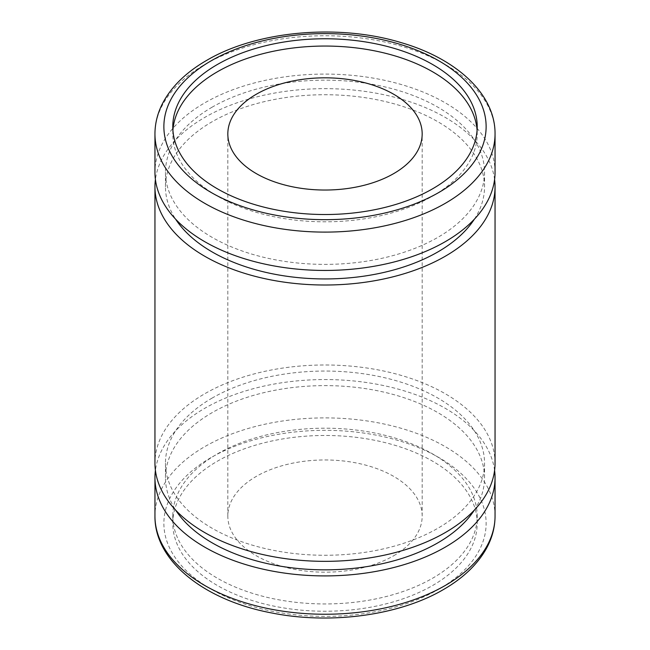 <?xml version="1.0" encoding="UTF-8"?>
<svg xmlns="http://www.w3.org/2000/svg" width="650" height="650" viewBox="0 0 650 650"><rect width="100%" height="100%" fill="white"/><g stroke="black" fill="none" stroke-linecap="round" stroke-linejoin="round"><path stroke-width="0.49" stroke-dasharray="3.25 2.44" d="M393.713 555.742A97.175 56.103 0 0 0 422.175 516.067A97.175 56.103 0 0 0 362.188 464.238A97.175 56.103 0 0 0 256.287 476.401A97.175 56.103 0 0 0 227.825 516.067A97.175 56.103 0 0 0 287.812 567.905A97.175 56.103 0 0 0 393.713 555.742M217.368 453.927A152.214 87.88 180 0 1 383.248 434.882A152.214 87.88 180 0 1 477.214 516.067A152.214 87.88 180 0 1 432.632 578.207A152.214 87.88 180 0 1 266.752 597.261A152.214 87.88 180 0 1 172.786 516.067A152.214 87.88 180 0 1 217.368 453.927M432.632 585.496A152.214 87.88 0 0 0 477.214 523.356A152.214 87.88 0 0 0 383.248 442.163A152.214 87.88 0 0 0 217.368 461.216A152.214 87.88 0 0 0 172.786 523.356A152.214 87.88 0 0 0 266.752 604.541A152.214 87.88 0 0 0 432.632 585.496M495.048 172.266A170.048 98.183 0 0 0 390.073 81.559A170.048 98.183 0 0 0 204.758 102.846A170.048 98.183 0 0 0 154.952 172.266M474.362 219.196A159.534 92.105 0 0 0 484.534 186.834A159.534 92.105 0 0 0 386.051 101.741A159.534 92.105 0 0 0 212.193 121.704A159.534 92.105 0 0 0 165.466 186.834A159.534 92.105 0 0 0 175.638 219.196M212.193 107.136A159.534 92.105 0 0 0 165.466 172.266A159.534 92.105 0 0 0 263.949 257.368A159.534 92.105 0 0 0 437.808 237.396A159.534 92.105 0 0 0 484.534 172.266A159.534 92.105 0 0 0 386.051 87.173A159.534 92.105 0 0 0 212.193 107.136M495.048 463.166A170.048 98.183 0 0 0 390.073 372.458A170.048 98.183 0 0 0 204.758 393.746A170.048 98.183 0 0 0 154.952 463.166M494.585 179.554A170.048 98.183 0 0 0 384.199 94.794A170.048 98.183 0 0 0 204.758 117.414A170.048 98.183 0 0 0 155.415 179.554M474.362 510.096A159.534 92.105 0 0 0 484.534 477.734A159.534 92.105 0 0 0 386.051 392.632A159.534 92.105 0 0 0 212.193 412.604A159.534 92.105 0 0 0 165.466 477.734A159.534 92.105 0 0 0 175.638 510.096M212.193 398.036A159.534 92.105 0 0 0 165.466 463.166A159.534 92.105 0 0 0 263.949 548.259A159.534 92.105 0 0 0 437.808 528.296A159.534 92.105 0 0 0 484.534 463.166A159.534 92.105 0 0 0 386.051 378.064A159.534 92.105 0 0 0 212.193 398.036M494.585 470.446A170.048 98.183 0 0 0 384.199 385.694A170.048 98.183 0 0 0 204.758 408.306A170.048 98.183 0 0 0 155.415 470.446M172.916 130.284A152.214 87.88 0 0 0 172.786 133.933A152.214 87.88 0 0 0 266.752 215.118A152.214 87.88 0 0 0 432.632 196.072A152.214 87.88 0 0 0 477.214 133.933A152.214 87.88 0 0 0 477.084 130.284M495.048 133.933A170.048 98.183 0 0 0 390.073 43.225A170.048 98.183 0 0 0 204.758 64.504A170.048 98.183 0 0 0 154.952 133.933M495.048 516.067A170.048 98.183 0 0 0 390.073 425.368A170.048 98.183 0 0 0 204.758 446.648A170.048 98.183 0 0 0 154.952 516.067M211.063 457.576A161.135 93.031 0 0 0 211.063 589.136A161.135 93.031 0 0 0 438.937 589.136A161.135 93.031 0 0 0 438.937 457.576A161.135 93.031 0 0 0 211.063 457.576M422.175 516.067L422.175 133.933M477.214 523.356L477.214 516.067M165.466 186.834L165.466 172.266M165.466 477.734L165.466 463.166M477.214 133.933L477.214 126.644M172.786 133.933L172.786 126.644M484.534 477.734L484.534 463.166M484.534 186.834L484.534 172.266M172.786 523.356L172.786 516.067M227.825 516.067L227.825 133.933"/><path stroke-width="0.97" d="M393.713 173.599A97.175 56.103 0 0 0 422.175 133.933A97.175 56.103 0 0 0 362.188 82.095A97.175 56.103 0 0 0 256.287 94.258A97.175 56.103 0 0 0 227.825 133.933A97.175 56.103 0 0 0 287.812 185.762A97.175 56.103 0 0 0 393.713 173.599M154.952 133.933L154.952 172.266A170.048 98.183 0 0 0 259.927 262.974A170.048 98.183 0 0 0 445.242 241.694A170.048 98.183 0 0 0 495.048 172.266L495.048 133.933C495.398 94.331 456.763 58.752 401.286 42.664C338.642 23.449 256.644 30.769 206.602 60.426C186.769 71.874 172.372 85.686 163.41 101.847C157.812 112.157 154.993 122.85 154.952 133.933A170.048 98.183 0 0 0 259.927 224.632A170.048 98.183 0 0 0 445.242 203.352A170.048 98.183 0 0 0 495.048 133.933M175.638 219.196A159.534 92.105 0 0 0 437.808 251.964A159.534 92.105 0 0 0 474.362 219.196M155.415 179.554A170.048 98.183 0 0 0 154.952 186.834L154.952 463.166A170.048 98.183 0 0 0 259.927 553.873A170.048 98.183 0 0 0 445.242 532.586A170.048 98.183 0 0 0 495.048 463.166L495.048 186.834A170.048 98.183 0 0 0 494.585 179.554M154.952 186.834A170.048 98.183 0 0 0 259.927 277.542A170.048 98.183 0 0 0 445.242 256.254A170.048 98.183 0 0 0 495.048 186.834M175.638 510.096A159.534 92.105 0 0 0 437.808 542.864A159.534 92.105 0 0 0 474.362 510.096M155.415 470.446A170.048 98.183 0 0 0 154.952 477.734A170.048 98.183 0 0 0 259.927 568.441A170.048 98.183 0 0 0 445.242 547.154A170.048 98.183 0 0 0 495.048 477.734A170.048 98.183 0 0 0 494.585 470.446M432.632 188.784A152.214 87.88 0 0 0 477.214 126.644A152.214 87.88 0 0 0 383.248 45.459A152.214 87.88 0 0 0 217.368 64.504A152.214 87.88 0 0 0 172.786 126.644A152.214 87.88 0 0 0 266.752 207.838A152.214 87.88 0 0 0 432.632 188.784M477.084 130.284A152.214 87.88 0 0 0 380.323 52.065A152.214 87.88 0 0 0 217.368 71.793A152.214 87.88 0 0 0 172.916 130.284M211.063 60.864A161.135 93.031 0 0 0 211.063 192.424A161.135 93.031 0 0 0 438.937 192.424A161.135 93.031 0 0 0 438.937 60.864A161.135 93.031 0 0 0 211.063 60.864M495.048 516.067C495.007 527.345 492.091 538.224 486.298 548.697C477.295 564.631 462.995 578.256 443.398 589.574C399.23 615.55 330.379 624.764 271.651 612.95C204.62 600.413 154.399 561.137 154.952 516.067A170.048 98.183 0 0 0 259.927 606.775A170.048 98.183 0 0 0 445.242 585.496A170.048 98.183 0 0 0 495.048 516.067L495.048 477.734M154.952 516.067L154.952 477.734"/></g></svg>
